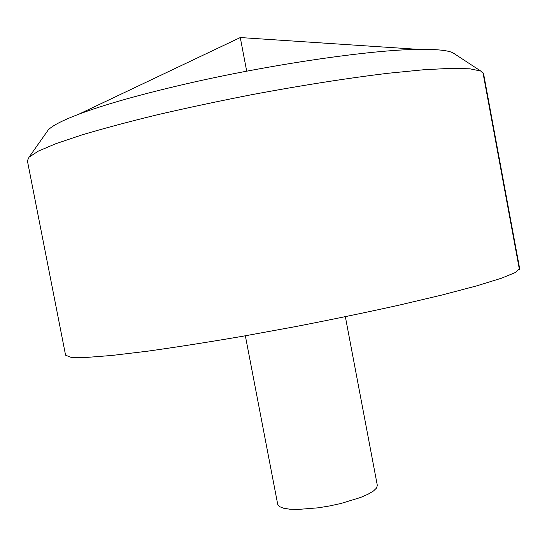 <?xml version="1.0" encoding="UTF-8"?>
<svg xmlns="http://www.w3.org/2000/svg" width="547" height="547" viewBox="0 0 547 547"><rect width="100%" height="100%" fill="white"/><g stroke="black" fill="none" stroke-linecap="round" stroke-linejoin="round"><path stroke-width="0.82" d="M519.65 268.577L515.472 272.481L501.319 278.259L476.799 285.835L442.256 294.949L398.92 305.185C366.305 312.405 331.803 319.551 295.421 326.621L241.706 336.439C206.916 342.367 175.43 347.297 147.239 351.229L111.766 355.468L86.187 357.451L70.898 357.287L65.578 355.201L27.391 160.777L29.046 157.18L38.283 151.15L55.924 143.663L82.002 134.897C103.404 128.518 128.34 121.851 156.798 114.904C186.828 107.937 218.294 101.229 251.196 94.788C300.624 85.517 348.254 78.064 388.083 73.271L423.275 69.797L450.749 68.341L469.907 68.813L480.717 71.021L483.582 73.756L519.65 268.577M46.604 132.271L48.184 130.022C52.088 125.776 62.303 120.504 78.823 114.2C104.245 104.634 140.299 94.453 186.999 83.67C271.702 64.149 371.974 49.722 418.612 49.38C436.294 49.162 447.733 50.303 452.93 52.813L455.227 54.317M345.355 316.72L377.321 485.367L376.582 488.006L373.451 491.008L368.022 494.221L360.521 497.49L340.815 503.513L329.629 505.941L318.333 507.801L297.8 509.455L289.616 509.175L283.387 508.184L279.373 506.549L277.719 504.368L245.35 335.796M246.697 71.192L240.277 37.545L78.823 114.2M482.939 72.505L519.418 269.521M48.184 130.022L29.046 157.18M452.93 52.813L480.717 71.021M240.277 37.545L418.612 49.38"/></g></svg>
